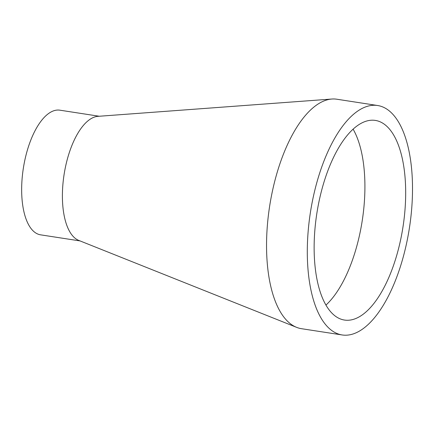 <?xml version="1.0" encoding="UTF-8"?>
<svg xmlns="http://www.w3.org/2000/svg" width="434" height="434" viewBox="0 0 434 434"><rect width="100%" height="100%" fill="white"/><g stroke="black" fill="none" stroke-linecap="round" stroke-linejoin="round"><path stroke-width="0.65" d="M353.086 129.137A101.003 43.595 -81.2 0 1 358.837 238.157A101.003 43.595 -81.2 0 1 325.972 305.059M342.22 334.967L301.473 328.69A116.084 50.105 -81.2 0 1 296.65 327.366L78.755 240.403A63.071 27.223 -81.2 0 1 66.201 163.672A63.071 27.223 -81.2 0 1 97.872 116.35L331.842 99.033A116.084 50.105 -81.2 0 1 336.838 99.223L377.585 105.505A116.084 50.105 -81.2 0 1 405.508 248.053A116.084 50.105 -81.2 0 1 342.22 334.967A116.084 50.105 -81.2 0 1 310.381 212.606A116.084 50.105 -81.2 0 1 377.585 105.505M296.65 327.366A116.084 50.105 -81.2 0 1 273.545 186.137A116.084 50.105 -81.2 0 1 331.842 99.033M80.035 240.919L40.628 234.843A63.071 27.223 -81.2 0 1 23.328 168.365A63.071 27.223 -81.2 0 1 59.838 110.176L99.25 116.247M399.584 244.44A101.003 43.595 -81.2 0 1 344.515 320.059A101.003 43.595 -81.2 0 1 316.815 213.593A101.003 43.595 -81.2 0 1 375.285 120.408A101.003 43.595 -81.2 0 1 399.584 244.44"/></g></svg>
